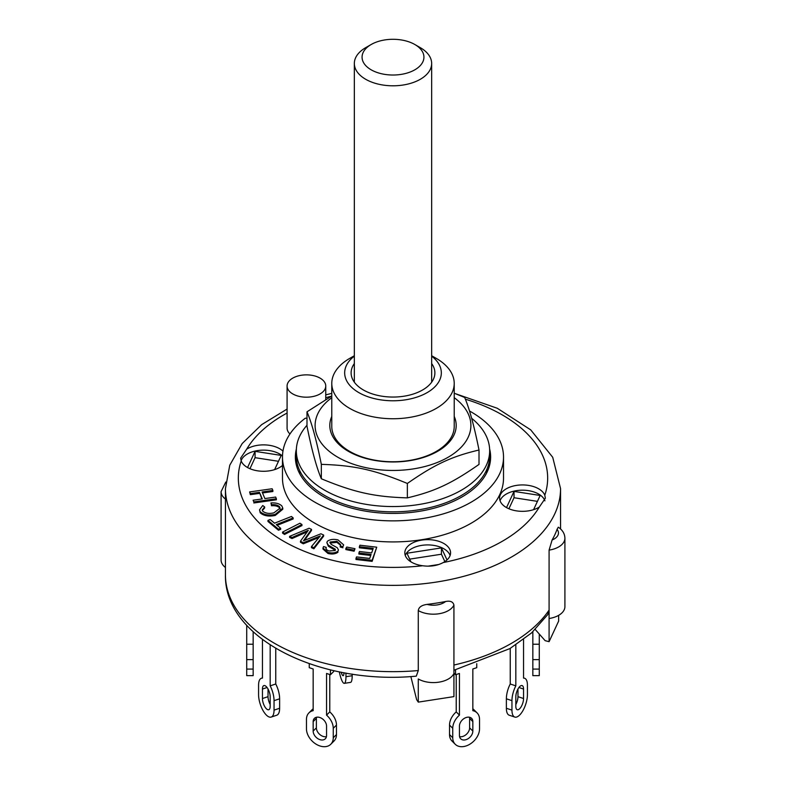 <?xml version="1.0" encoding="UTF-8"?>
<svg xmlns="http://www.w3.org/2000/svg" width="786" height="786" viewBox="0 0 786 786"><rect width="100%" height="100%" fill="white"/><g stroke="black" fill="none" stroke-linecap="round" stroke-linejoin="round"><path stroke-width="1.18" d="M371.13 44.527L365.657 47.691A38.661 22.322 0 0 0 365.628 47.7A38.661 22.322 0 0 0 354.339 63.469A38.661 22.322 0 0 0 393 85.802A38.661 22.322 0 0 0 431.661 63.469A38.661 22.322 0 0 0 420.343 47.691L414.87 44.527A30.929 17.862 180 0 1 414.88 69.787A30.929 17.862 180 0 1 371.139 69.797A30.929 17.862 180 0 1 371.1 44.547A30.929 17.862 180 0 1 371.13 44.527A30.929 17.862 180 0 1 414.87 44.527M299.8 470.814L299.8 473.84M486.603 473.084A94.084 54.322 0 0 0 487.065 468.869M306.992 425.275A96.668 55.806 0 0 0 296.332 450.742A96.668 55.806 0 0 0 389.561 506.518A96.668 55.806 0 0 0 489.668 450.742A96.668 55.806 0 0 0 471.629 418.28M296.332 450.742L296.332 456.008A96.668 55.806 0 0 0 389.561 511.784A96.668 55.806 0 0 0 489.668 456.008L489.668 450.742M354.339 355.734L349.711 358.396A61.22 35.35 0 0 0 331.78 383.391L331.78 426.415A61.22 35.35 0 0 0 349.711 451.41A61.22 35.35 0 0 0 416.433 459.073A61.22 35.35 0 0 0 454.22 426.415L454.22 383.391A61.22 35.35 0 0 0 436.289 358.396L431.661 355.734M331.78 416.433A63.194 36.49 0 0 0 393 461.971A63.194 36.49 0 0 0 454.22 416.433M331.78 397.687A77.893 44.969 0 0 0 354.506 464.585A77.893 44.969 0 0 0 465.695 441.634A77.893 44.969 0 0 0 454.22 397.687M454.22 393.226L464.664 397.461C469.439 408.651 474.223 426.169 479.008 450.024C451.606 456.479 434.756 464.349 407.354 483.469C374.46 469.832 354.231 465.341 321.336 464.369C316.562 440.524 311.777 422.996 306.992 411.815L331.78 396.016M306.992 411.815L306.992 426.209C311.777 450.064 316.562 467.582 321.336 478.762C354.231 492.409 374.46 496.899 407.354 497.872C434.756 491.407 451.606 483.537 479.008 464.418L479.008 450.024M321.336 464.369L321.336 478.762M407.354 483.469L407.354 497.872M270.178 644.923L270.178 685.854A15.465 6.317 71.6 0 1 274.049 700.66L274.049 710.131A15.465 6.317 71.6 0 1 271.199 717.068A15.465 6.317 71.6 0 1 262.996 710.485A15.465 6.317 71.6 0 1 258.574 694.657L258.574 685.186A15.465 6.317 71.6 0 1 261.424 678.249A15.465 6.317 71.6 0 1 262.445 678.122L262.445 639.509M262.445 698.528L262.445 689.057A7.732 3.154 71.6 0 1 263.87 685.588A7.732 3.154 71.6 0 1 267.967 688.88A7.732 3.154 71.6 0 1 270.178 696.789L270.178 706.26A7.732 3.154 71.6 0 1 268.753 709.729A7.732 3.154 71.6 0 1 264.656 706.437A7.732 3.154 71.6 0 1 262.445 698.528L268.026 696.671A7.732 3.154 -108.4 0 0 270.178 704.482M268.026 688.978L268.026 696.671M271.199 717.068L276.78 715.211A15.465 6.317 -108.4 0 0 279.629 708.265L279.629 698.793A15.465 6.317 -108.4 0 0 275.758 683.997L270.178 685.854M275.758 648.391L275.758 683.997M510.242 648.391L510.242 683.997L515.822 685.854A15.465 6.317 -71.6 0 0 511.951 700.66L511.951 710.131A15.465 6.317 -71.6 0 0 514.801 717.068A15.465 6.317 -71.6 0 0 523.004 710.485A15.465 6.317 -71.6 0 0 527.426 694.657L527.426 685.186A15.465 6.317 -71.6 0 0 524.576 678.249A15.465 6.317 -71.6 0 0 523.555 678.122L523.555 639.509M510.242 683.997A15.465 6.317 108.4 0 0 506.371 698.793L506.371 708.265A15.465 6.317 108.4 0 0 509.22 715.211L514.801 717.068M515.822 706.26L515.822 696.789A7.732 3.154 -71.6 0 1 518.033 688.88A7.732 3.154 -71.6 0 1 522.13 685.588A7.732 3.154 -71.6 0 1 523.555 689.057L523.555 698.528A7.732 3.154 -71.6 0 1 521.344 706.437A7.732 3.154 -71.6 0 1 517.247 709.729A7.732 3.154 -71.6 0 1 515.822 706.26M515.822 704.482A7.732 3.154 108.4 0 0 517.974 696.671L517.974 688.978M515.822 644.923L515.822 685.854M532.839 631.767L532.839 644.225L539.284 644.225L539.284 675.636L532.839 675.636L532.839 669.092L539.284 669.092M532.839 644.225L532.839 669.092M539.284 634.056L539.284 644.225M313.162 708.825A15.465 10.935 -135 0 0 312.14 709.679L308.918 712.902A15.465 10.935 45 0 1 313.162 710.672L313.162 668.984L309.252 667.687L309.252 663.689M330.464 669.868L330.464 674.752L326.554 673.455L326.554 715.132A15.465 10.935 45 0 1 333.254 728.298L333.254 737.769A15.465 10.935 45 0 1 330.798 744.244A15.465 10.935 45 0 1 315.795 743.988A15.465 10.935 45 0 1 306.461 728.838L306.461 719.367A15.465 10.935 45 0 1 308.918 712.902M313.162 731.078L313.162 721.607A7.732 5.473 45 0 1 314.39 718.365A7.732 5.473 45 0 1 321.887 718.492A7.732 5.473 45 0 1 326.554 726.067L326.554 735.539A7.732 5.473 45 0 1 325.325 738.771A7.732 5.473 45 0 1 317.829 738.653A7.732 5.473 45 0 1 313.162 731.078L316.385 727.856A7.732 5.473 -135 0 0 319.735 734.438A7.732 5.473 -135 0 0 326.436 736.669M316.493 717.254A7.732 5.473 -135 0 0 316.385 718.384L316.385 727.856M330.798 744.244L334.011 741.021A15.465 10.935 -135 0 0 336.477 734.546L336.477 725.075A15.465 10.935 -135 0 0 329.776 711.91L326.554 715.132M329.776 674.526L329.776 711.91M333.686 670.625L333.686 671.529L330.464 674.752M456.224 674.526L456.224 711.91L459.446 715.132A15.465 10.935 -45 0 0 452.746 728.298L452.746 737.769A15.465 10.935 -45 0 0 455.202 744.244A15.465 10.935 -45 0 0 470.205 743.988A15.465 10.935 -45 0 0 479.539 728.838L479.539 719.367A15.465 10.935 -45 0 0 477.082 712.902A15.465 10.935 -45 0 0 472.838 710.672L472.838 668.984L476.748 667.687L476.748 663.689M456.224 711.91A15.465 10.935 135 0 0 449.523 725.075L449.523 734.546A15.465 10.935 135 0 0 451.989 741.021L455.202 744.244M459.446 735.539L459.446 726.067A7.732 5.473 -45 0 1 464.113 718.492A7.732 5.473 -45 0 1 471.61 718.365A7.732 5.473 -45 0 1 472.838 721.607L472.838 731.078A7.732 5.473 -45 0 1 468.171 738.653A7.732 5.473 -45 0 1 460.675 738.771A7.732 5.473 -45 0 1 459.446 735.539M459.564 736.669A7.732 5.473 135 0 0 466.265 734.438A7.732 5.473 135 0 0 469.615 727.856L469.615 718.384A7.732 5.473 135 0 0 469.507 717.254M477.082 712.902L473.86 709.679A15.465 10.935 135 0 0 472.838 708.825M453.925 673.13L455.536 674.752L459.446 673.455L459.446 715.132M455.536 669.868L455.536 674.752M246.716 669.092L246.716 675.636L253.161 675.636L253.161 644.225L246.716 644.225L246.716 669.092L253.161 669.092M253.161 631.767L253.161 644.225M246.716 625.312L246.716 644.225M355.979 558.433L356.51 556.91L369.695 558.443L371.09 554.444L358.897 553.03L359.428 551.507L371.631 552.922L373.222 548.363L359.379 546.742L359.919 545.219L376.72 547.184L372.132 560.31L355.979 558.433L355.979 559.485L372.132 561.361L372.132 560.31M370.737 555.456L358.897 554.081L358.897 553.03M372.869 549.375L359.379 547.793L359.379 546.742M372.132 561.361L376.72 547.184M253.112 500.22L262.259 498.933L259.478 492.331L250.331 493.618L249.614 491.928L272.153 488.754L272.87 490.454L262.092 491.967L264.872 498.57L275.65 497.057L276.367 498.756L253.829 501.92L253.112 500.22L253.829 501.92M261.836 498.992L259.478 492.331M259.478 493.392L250.331 494.669L250.331 493.618M250.331 494.669L249.614 491.928M262.504 492.96L272.87 491.505L272.87 490.454M253.829 502.971L276.367 499.808L276.367 498.756M280.671 528.3L278.46 529.184L267.957 520.401L270.168 519.517L274.56 523.191L291.449 516.471L293.168 517.905L276.279 524.626L280.671 528.3L280.671 529.361L278.46 530.236L278.46 529.184M278.46 530.236L267.957 521.452L267.957 520.401M277.134 525.343L293.168 518.957L293.168 517.905M345.85 548.52L346.724 547.056L354.987 548.697L354.113 550.161L345.85 548.52L345.85 549.571L354.113 551.212L354.113 550.161M354.113 551.212L354.987 548.697M282.547 532.073L299.947 523.221L301.952 524.527L284.542 533.38L282.547 532.073L282.547 533.124L284.542 534.441L284.542 533.38M284.542 534.441L301.952 525.579L301.952 524.527M281.879 505.958L282.793 508.169L275.247 514.398C268.724 515.704 263.713 514.82 260.215 511.735L259.518 509.819L262.74 505.526L264.636 506.95L262.259 509.937L262.711 511.165C265.58 513.405 269.333 513.956 273.97 512.816L280.071 508.1L279.551 506.754C277.802 505.093 275.129 504.416 271.534 504.71L270.974 502.932C275.847 502.637 279.482 503.639 281.879 505.958M282.793 508.169L282.793 509.22L275.247 515.449L275.247 514.398M275.247 515.449C268.724 516.756 263.713 515.871 260.215 512.786L260.215 511.735M260.215 512.786L259.518 509.819M262.327 510.458L264.636 508.002L264.636 506.95M280.071 509.151L279.551 506.754M279.551 507.805C277.802 506.145 275.129 505.467 271.534 505.762L271.534 504.71M271.534 505.762L270.974 502.932M340.593 545.229L336.889 542.36L336.889 541.308L330.12 541.996L329.914 542.664M336.889 542.36L330.12 543.047L330.12 541.996L331.063 544.285L337.282 547.724L338.442 549.905L337.97 551.173C335.494 552.99 332.173 553.403 327.988 552.411L322.997 547.999L323.537 546.575L326.239 547.351L325.935 548.215M338.442 549.905L337.97 551.173M337.97 552.224C335.494 554.042 332.173 554.454 327.988 553.472L322.997 549.05L322.997 547.999M326.033 548.756L326.239 547.351C325.522 548.874 326.465 550.082 329.088 550.996L335.17 550.505L335.317 549.227L328.371 545.199L326.858 542.625L327.359 541.279C329.992 539.353 333.529 538.891 337.99 539.894L343.639 544.855L342.932 546.742L340.23 545.956L340.662 544.708L336.889 541.308M335.17 550.505L335.317 549.227L335.317 550.279L328.371 546.26L328.371 545.199M328.371 546.26L326.858 542.625M343.639 544.855L342.932 546.742M342.932 547.793L340.23 547.017L340.23 545.956M311.462 546.594L320.315 535.914L303.268 542.762L300.468 541.19L308.309 530.285L292.028 537.496L289.602 536.357L309.065 528.231L311.492 529.361L303.504 540.788L320.934 533.782L323.645 535.06L313.889 547.734L311.462 546.594L311.462 547.645L313.889 548.785L313.889 547.734M319.057 537.428L316.778 538.39L316.778 537.329M316.778 538.39L303.268 543.814L303.268 542.762M303.268 543.814L300.468 542.242L300.468 541.19M306.992 531.906L304.496 533.026L304.496 531.975M304.496 533.026L292.028 538.548L292.028 537.496M292.028 538.548L289.602 537.408L289.602 536.357M304.506 539.363L304.506 540.385L311.492 530.412L311.492 529.361M313.889 548.785L323.645 536.111L323.645 535.06M416.305 676.117L418.28 670.556L418.28 610.565C418.732 607.205 421.66 605.151 427.063 604.395A167.556 96.737 0 0 0 445.534 601.536C450.27 600.553 453.07 601.732 453.925 605.053L453.925 696.612L418.28 702.124L416.639 699.648L410.842 676.54M547.783 614.554L549.09 610.093L549.09 550.112L552.106 540.002A167.556 96.737 0 0 0 557.058 529.342L558.286 527.19C562.58 530.078 564.79 533.763 564.908 538.243L564.908 606.645A21.271 12.281 0 0 1 549.09 618.513L549.09 641.671L558.64 621.087L558.64 615.35M549.09 641.671L545.15 640.678L535.246 629.488M227.36 590.591L227.724 591.976M549.09 610.093L549.09 618.513L549.09 610.093A167.556 96.737 180 0 1 453.925 665.035L453.925 673.455A21.271 12.281 0 0 1 438.863 682.169A21.271 12.281 0 0 1 418.28 678.966L418.28 702.124M225.788 482.034L221.092 491.633L221.092 560.035A21.271 12.281 0 0 0 225.444 567.482M409.683 559.131L441.437 554.218L444.856 561.587M508.906 508.768L514.024 497.735L537.437 501.36M249.948 468.711L255.077 457.678L278.48 461.294M410.95 561.852L406.952 553.236L441.437 547.901L441.437 554.218M506.518 507.599L514.024 491.417L540.169 495.465L533.566 509.692M514.024 491.417L514.024 497.735M247.561 467.542L255.077 451.361L255.077 457.678M296.97 462.423L296.97 467.248L296.97 462.423M489.03 462.423L489.03 467.248L489.03 462.423M441.437 547.901L447.018 559.927M438.814 564.486L428.056 566.156M255.077 451.361L281.221 455.408L274.619 469.625M539.284 507.088A22.882 13.205 180 0 1 506.302 507.471A22.882 13.205 180 0 1 499.601 498.137A22.882 13.205 180 0 1 519.949 485.011A22.882 13.205 180 0 1 544.796 495.229L545.356 498.216L539.284 507.088A154.665 89.299 180 0 1 443.206 562.56C437.232 565.743 430.384 566.804 422.662 565.743A22.882 13.205 180 0 1 411.52 562.196A22.882 13.205 180 0 1 404.819 552.853A22.882 13.205 180 0 1 427.692 539.648A22.882 13.205 180 0 1 450.575 552.853A22.882 13.205 180 0 1 443.206 562.56M544.924 500.849A22.882 13.205 0 0 0 522.543 490.189A22.882 13.205 0 0 0 500.053 500.77M282.479 465.469A22.882 13.205 180 0 1 247.344 467.415A22.882 13.205 180 0 1 241.204 460.979L240.644 458.159L246.716 449.12A22.882 13.205 180 0 1 282.96 451.105M282.498 455.959A22.882 13.205 0 0 0 259.066 450.388A22.882 13.205 0 0 0 241.106 460.704M450.113 555.486A22.882 13.205 0 0 0 427.692 544.914A22.882 13.205 0 0 0 405.271 555.486M289.965 433.98A19.336 11.161 180 0 1 287.087 428.115L287.087 386.024A19.336 11.161 180 0 1 306.422 374.863A19.336 11.161 180 0 1 325.758 386.024A19.336 11.161 180 0 1 313.82 396.341A19.336 11.161 180 0 1 292.746 393.914A19.336 11.161 180 0 1 287.087 386.024M469.497 410.999A110.521 63.813 180 0 1 503.521 457.059L503.521 478.104A110.521 63.813 180 0 1 393 541.918A110.521 63.813 180 0 1 282.479 478.104L282.479 457.059A110.521 63.813 180 0 1 305.312 418.211A19.336 11.161 180 0 0 306.992 418.231M503.521 457.059A110.521 63.813 180 0 1 393 520.863A110.521 63.813 180 0 1 282.479 457.059M489.619 448.944A97.631 56.366 180 0 1 490.631 457.059A97.631 56.366 180 0 1 430.364 509.132A97.631 56.366 180 0 1 323.96 496.919A97.631 56.366 180 0 1 295.369 457.059A97.631 56.366 180 0 1 296.381 448.944M331.78 383.391A61.22 35.35 0 0 0 349.711 408.386A61.22 35.35 0 0 0 416.433 416.049A61.22 35.35 0 0 0 454.22 383.391M431.661 356.127A48.329 27.903 180 0 1 424.666 393.953A48.329 27.903 180 0 1 358.819 392.597A48.329 27.903 180 0 1 354.339 356.127M431.661 363.564A41.884 24.179 180 0 1 434.884 372.869A41.884 24.179 180 0 1 409.034 395.211A41.884 24.179 180 0 1 363.378 389.974A41.884 24.179 180 0 1 351.116 372.869A41.884 24.179 180 0 1 354.339 363.564M295.791 462.315A97.631 56.366 180 0 1 296.479 459.093M489.521 459.093A97.631 56.366 180 0 1 490.209 462.315M343.954 672.728A7.732 1.631 81.2 0 1 343.138 675.705A7.732 1.631 81.2 0 1 341.183 672.197M345.958 673.081L345.958 676.687A15.465 3.272 81.2 0 1 344.317 683.348A15.465 3.272 81.2 0 1 339.306 671.833M344.317 683.348L350.546 682.386A15.465 3.272 -98.8 0 0 352.187 675.724L352.187 674.093M267.083 687.504L262.445 689.057M279.629 708.265L274.049 710.131M279.629 698.793L274.049 700.66M506.371 698.793L511.951 700.66M518.917 687.504L523.555 689.057M517.974 696.671L523.555 698.528M506.371 708.265L511.951 710.131M532.839 659.621L539.284 659.621M316.385 718.384L313.162 721.607M336.477 734.546L333.254 737.769M336.477 725.075L333.254 728.298M449.523 725.075L452.746 728.298M469.615 718.384L472.838 721.607M469.615 727.856L472.838 731.078M449.523 734.546L452.746 737.769M253.161 659.621L246.716 659.621M327.988 553.472L327.988 552.411M445.534 601.536A14.826 8.558 180 0 1 427.063 604.395M418.28 610.565A21.271 12.281 0 0 0 438.863 613.768A21.271 12.281 0 0 0 453.925 605.053M557.058 529.342A14.826 8.558 180 0 1 552.106 540.002M549.09 550.112A21.271 12.281 0 0 0 564.908 538.243M221.092 491.633A21.271 12.281 0 0 0 225.444 499.081M418.28 670.556A167.556 96.737 180 0 1 274.52 643.321A167.556 96.737 180 0 1 225.444 574.92L225.444 488.627A167.556 96.737 0 0 0 274.52 557.028A167.556 96.737 0 0 0 457.118 578.005A167.556 96.737 0 0 0 560.556 488.627L552.715 457.285L530.727 429.873L497.263 408.258L455.182 393.599M422.662 565.743A154.665 89.299 180 0 1 283.638 541.249A154.665 89.299 180 0 1 241.204 460.979M246.716 449.12A154.665 89.299 180 0 1 287.087 413.033M325.758 397.696A154.665 89.299 180 0 1 331.495 396.173M465.351 399.18A154.665 89.299 180 0 1 544.796 495.229M352.187 675.724L345.958 676.687M431.661 382.173L431.661 63.469M354.339 382.173L354.339 63.469M262.445 677.905L261.424 678.249M523.555 677.905L524.576 678.249M453.925 670.252L509.927 648.578L531.591 632.907L547.822 614.514M560.556 528.949L560.556 488.627M331.78 393.364L325.758 394.867M287.087 409.054L261.669 424.637L242.206 443.53L229.767 465.204L225.444 488.627M325.758 399.485L325.758 386.024M416.305 676.137C321.553 685.353 224.138 639.293 225.444 574.92"/></g></svg>
